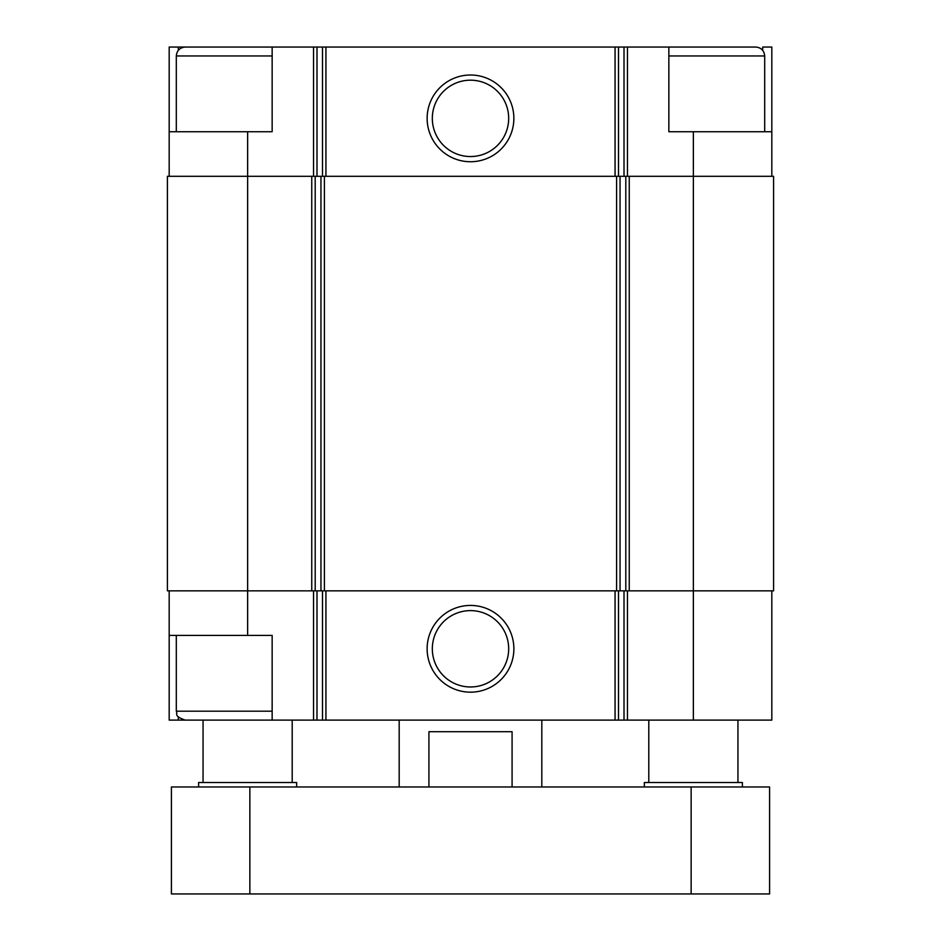<?xml version="1.0" encoding="UTF-8"?>
<svg xmlns="http://www.w3.org/2000/svg" width="941" height="941" viewBox="0 0 941 941"><rect width="100%" height="100%" fill="white"/><g stroke="black" fill="none" stroke-linecap="round" stroke-linejoin="round"><path stroke-width="1.41" d="M178.296 50.367L178.296 47.05L169.18 47.05L169.18 131.74L272.149 131.74L272.149 47.05L316.988 47.05L316.988 176.308M247.636 131.74L247.636 176.308L311.753 176.308L311.753 590.854L247.636 590.854L247.636 635.422L272.149 635.422L272.149 720.112L771.82 720.112L771.82 590.854M272.149 711.196L176.308 711.196C178.025 713.831 173.038 715.878 185.224 720.112L169.18 720.112L169.18 590.854M178.296 720.112L178.296 716.795M762.704 50.367L762.704 47.05L771.82 47.05L771.82 176.308M316.988 47.05L668.851 47.05L668.851 131.74L693.364 131.74L693.364 176.308L629.247 176.308L629.247 590.854L693.364 590.854L693.364 720.112M247.636 635.422L169.18 635.422M247.636 176.308L167.404 176.308L167.404 590.854L247.636 590.854L247.636 176.308M311.753 176.308L315.2 176.308L315.2 590.854L629.247 590.854M629.247 176.308L315.2 176.308M773.596 176.308L693.364 176.308L693.364 590.854L773.596 590.854L773.596 176.308M470.5 605.428A43.357 43.357 0 0 0 432.942 670.474A43.357 43.357 0 0 0 508.058 670.474A43.357 43.357 0 0 0 470.5 605.428M311.753 590.854L315.2 590.854M771.82 131.74L693.364 131.74M470.5 75.009A43.357 43.357 0 0 0 432.942 140.044A43.357 43.357 0 0 0 508.058 140.044A43.357 43.357 0 0 0 470.5 75.009M169.18 131.74L169.18 176.308M191.47 47.05L178.296 47.05M470.5 610.615A38.181 38.181 0 0 0 437.436 667.887A38.181 38.181 0 0 0 503.564 667.887A38.181 38.181 0 0 0 470.5 610.615M470.5 80.185A38.181 38.181 0 0 0 437.436 137.457A38.181 38.181 0 0 0 503.564 137.457A38.181 38.181 0 0 0 470.5 80.185M764.692 131.74L764.692 55.966C764.163 50.555 761.187 47.579 755.776 47.05L668.851 47.05M185.224 720.112L272.149 720.112M176.308 131.74L176.308 55.966C176.837 50.555 179.813 47.579 185.224 47.05L272.149 47.05M399.184 786.97L399.184 720.112M428.92 786.97L428.92 731.698L512.08 731.698L512.08 786.97M249.859 786.97L171.415 786.97L171.415 893.95L249.859 893.95L249.859 786.97L769.585 786.97L769.585 893.95L249.859 893.95M644.338 786.97L644.338 782.512L742.402 782.512L742.402 786.97M648.796 782.512L648.796 720.112M198.598 786.97L198.598 782.512L296.662 782.512L296.662 786.97M203.056 782.512L203.056 720.112M313.541 590.854L313.541 720.112M627.459 590.854L627.459 720.112M624.012 590.854L624.012 720.112M618.508 590.854L618.508 720.112M615.061 590.854L615.061 720.112M325.939 590.854L325.939 720.112M322.492 590.854L322.492 720.112M316.988 590.854L316.988 720.112M625.8 176.308L625.8 590.854M620.048 176.308L620.048 590.854M616.602 176.308L616.602 590.854M324.398 176.308L324.398 590.854M320.952 176.308L320.952 590.854M627.459 47.05L627.459 176.308M624.012 47.05L624.012 176.308M618.508 47.05L618.508 176.308M615.061 47.05L615.061 176.308M325.939 47.05L325.939 176.308M322.492 47.05L322.492 176.308M313.541 47.05L313.541 176.308M668.851 55.966L764.692 55.966M176.308 55.966L272.149 55.966M691.141 893.95L691.141 786.97M176.308 711.196L176.308 635.422M541.816 786.97L541.816 720.112M737.944 782.512L737.944 720.112M292.204 782.512L292.204 720.112"/></g></svg>

